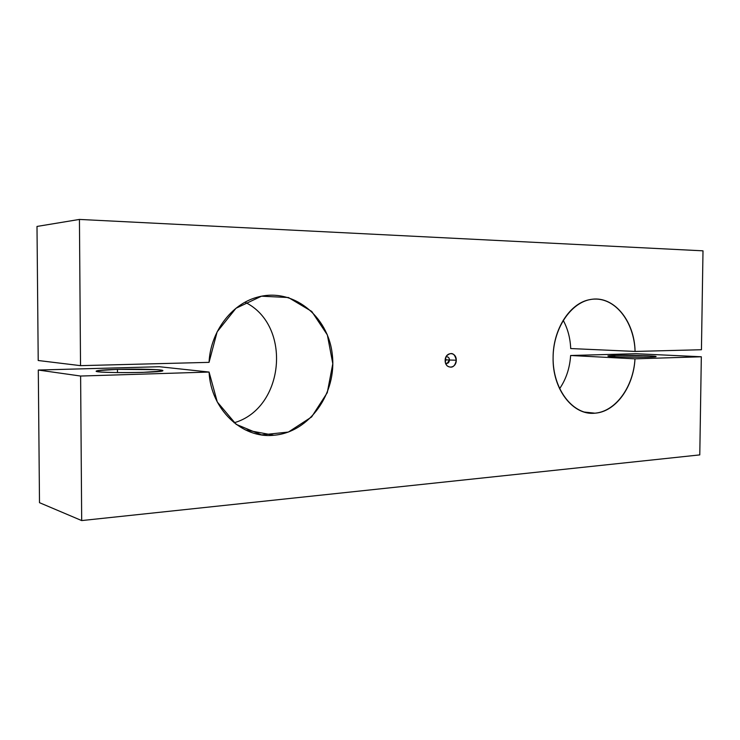 <?xml version="1.0" encoding="UTF-8"?>
<svg xmlns="http://www.w3.org/2000/svg" width="740" height="740" viewBox="0 0 740 740"><rect width="100%" height="100%" fill="white"/><g stroke="black" fill="none" stroke-linecap="round" stroke-linejoin="round"><path stroke-width="1.11" d="M635.077 351.435C634.587 320.429 613.127 294.622 590.002 299.608C570.17 302.817 553.039 329.004 553.104 357.457C553.261 326.571 573.102 299.469 594.609 299.089C616.124 298.294 634.263 322.659 635.077 351.435L701.437 349.733L703 250.832L79.439 219.429L80.531 365.653L209.05 362.36L217.125 331.862L235.977 308.275L261.488 296.194L288.443 297.526L311.743 311.438L327.367 334.943L332.806 363.701L327.265 392.709L311.614 416.953L288.397 432.058L261.59 434.889L236.171 424.353L217.292 401.996L209.069 372.054L80.614 376.04L81.687 520.572L699.781 454.897L701.326 356.772L634.985 358.835C633.385 387.668 614.672 412.837 593.267 413.272C571.863 414.104 552.641 388.361 553.104 357.457C552.29 389.24 573.001 415.75 594.932 413.188C615.699 411.93 633.653 386.844 634.985 358.835L701.326 356.772L636.095 353.711L570.633 355.496L634.985 358.835L570.633 355.496C569.782 368.113 566.1 379.195 559.588 388.74C566.1 379.195 569.782 368.113 570.633 355.496L636.095 353.711L701.326 356.772L699.781 454.897L81.687 520.572L39.498 502.682L81.687 520.572L80.614 376.04L209.069 372.054L159.378 366.726L38.295 370.037L80.614 376.04L38.295 370.037L39.498 502.682L38.295 370.037L159.378 366.726L209.069 372.054C210.845 409.646 242.257 438.82 273.902 435.25C309.644 432.364 337.042 393.023 332.288 354.506C328.264 315.869 292.476 286.972 256.993 297.295C231.361 304.223 210.493 331.825 209.05 362.36L80.531 365.653L38.212 360.51L80.531 365.653L79.439 219.429L703 250.832L701.437 349.733L635.077 351.435L570.707 348.549L635.077 351.435M563.177 320.281C567.756 328.69 570.263 338.106 570.707 348.549M456.266 360.204C456.293 369.075 445.055 369.473 445.147 360.519C445.166 351.565 456.404 351.324 456.266 360.204C454.656 353.054 451.382 351.667 446.433 356.023C444.536 359.64 444.768 362.933 447.145 365.884C451.946 368.687 454.989 366.79 456.266 360.204L449.495 360.038C449.31 357.855 448.338 356.782 446.599 356.791L445.887 357.032C447.959 356.421 449.161 357.429 449.495 360.038L445.175 359.807L445.98 359.807L445.536 357.966L445.98 359.807L445.276 362.073L445.98 359.807L449.495 360.038C449.023 362.905 447.691 363.904 445.499 363.044L447.071 363.423L449.495 360.038L456.266 360.204M37 226.44L79.439 219.429L37 226.44L38.212 360.51L37 226.44M117.447 369.362L156.492 369.649C161.542 370.065 163.299 370.546 161.773 371.082L142.626 372.387C127.779 372.775 111.5 372.646 101.87 372.072C97.023 371.628 95.673 371.138 97.8 370.601L117.447 369.362C104.331 369.76 97.245 370.342 96.182 371.119C93.601 373.376 164.234 372.858 162.874 370.666C163.984 369.445 138.325 368.733 117.447 369.362L117.466 372.608L117.447 369.362M614.746 355.385L643.994 355.589C656.491 356.042 659.571 356.782 649.711 357.115L619.51 356.911C606.671 356.31 605.08 355.801 614.746 355.385L607.966 355.931C605.635 357.106 656.463 357.809 656.093 356.578C657.499 355.755 628.547 354.941 614.746 355.385L614.727 356.699L614.746 355.385M245.032 302.235C292.161 325.147 284.724 408.323 234.118 422.771C284.724 408.323 292.161 325.147 245.032 302.235M594.932 413.188L584.11 412.032M245.356 429.912L273.902 435.25M446.174 363.368L447.071 363.423M445.702 363.618L447.145 365.884"/></g></svg>
